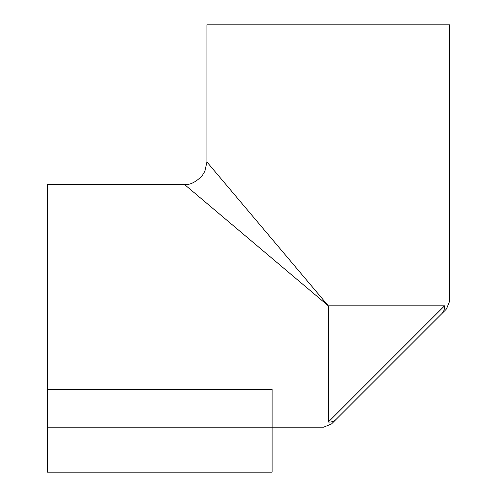<?xml version="1.0" encoding="UTF-8"?>
<svg xmlns="http://www.w3.org/2000/svg" width="497" height="497" viewBox="0 0 497 497"><rect width="100%" height="100%" fill="white"/><g stroke="black" fill="none" stroke-linecap="round" stroke-linejoin="round"><path stroke-width="0.75" d="M47.327 427.196L272.101 427.196L272.101 389.263L47.327 389.263L47.327 472.15L272.101 472.15L272.101 427.196L323.64 427.196L331.567 423.922L336.221 419.269A11.238 10.344 -135 0 1 328.293 422.065C322.087 428.905 322.087 428.905 328.293 422.065L444.542 305.817A11.238 10.344 45 0 1 441.746 313.744A11.238 10.344 -135 0 1 441.727 313.762C447.896 307.593 447.896 307.593 441.727 313.762L336.239 419.251L441.727 313.762A11.238 10.344 45 0 0 441.746 313.744L445.828 309.668M444.542 305.817C451.382 299.61 451.382 299.61 444.542 305.817L328.293 305.817L206.92 161.96L328.293 305.817L184.437 184.437L328.293 305.817L328.293 422.065M243.207 204.969L236.845 197.433M201.565 198.893L227.452 220.73M47.327 389.263L47.327 184.437L184.437 184.437C189.711 185.151 195.582 182.312 202.043 175.926L204.876 171.241L206.92 161.96L206.92 24.85L449.673 24.85L449.673 301.163L446.399 309.091"/></g></svg>
